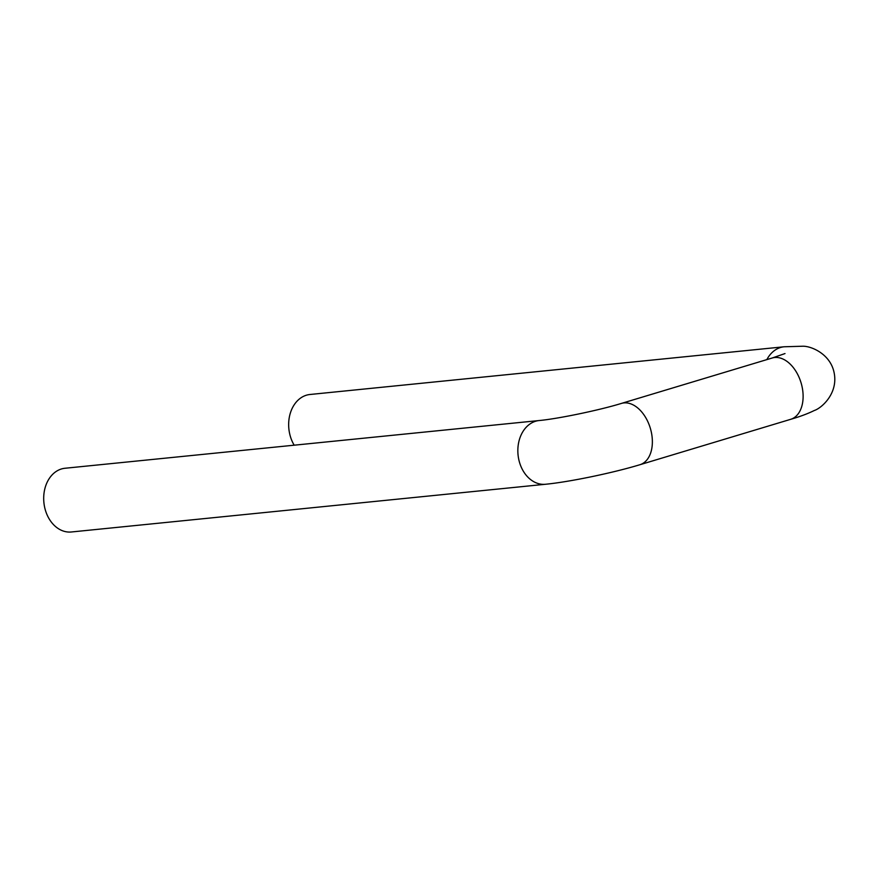 <?xml version="1.0" encoding="UTF-8"?>
<svg xmlns="http://www.w3.org/2000/svg" width="878" height="878" viewBox="0 0 878 878"><rect width="100%" height="100%" fill="white"/><g stroke="black" fill="none" stroke-linecap="round" stroke-linejoin="round"><path stroke-width="1.32" d="M294.185 445.19A32.014 24.408 -95.7 0 1 290.377 412.978A32.014 24.408 -95.7 0 1 309.945 394.496L784.098 346.777L802.371 346.239C810.888 345.778 830.336 353.845 834.1 372.601C838.468 393.432 821.457 408.27 814.257 410.52C807.87 413.67 800.012 416.611 790.661 419.322A32.014 20.49 73.2 0 0 801.054 382.764A32.014 20.49 73.2 0 0 772.201 358.004L785.009 353.56M539.136 420.54L64.983 468.259A32.014 24.408 84.3 0 0 43.9 502.567A32.014 24.408 84.3 0 0 71.392 531.98L545.545 484.261A32.014 24.408 84.3 0 1 518.053 454.848A32.014 24.408 84.3 0 1 539.136 420.54C557.563 418.872 599.213 410.278 621.448 403.408A32.014 20.49 73.2 0 1 650.302 428.157A32.014 20.49 73.2 0 1 639.908 464.725L790.661 419.322M766.845 359.618A32.014 24.408 -95.7 0 1 784.098 346.777M621.448 403.408L772.201 358.004M639.908 464.725C612.987 472.891 569.756 481.901 545.545 484.261"/></g></svg>
